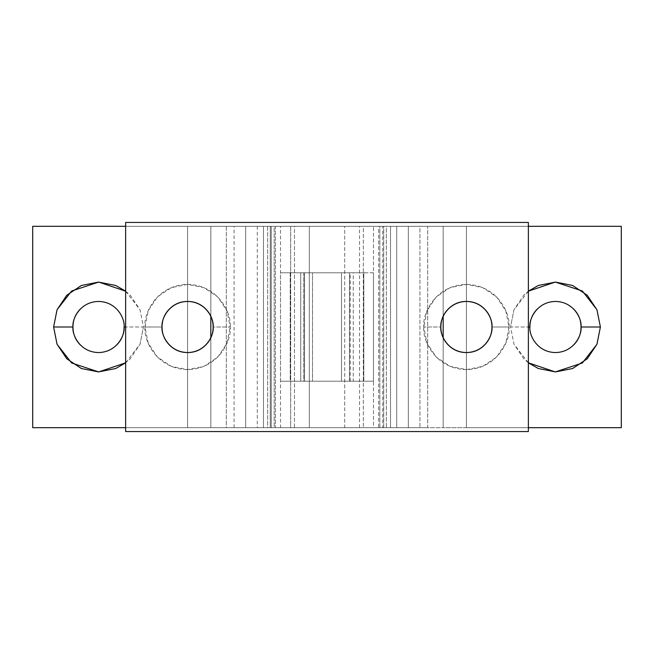 <?xml version="1.0" encoding="UTF-8"?>
<svg xmlns="http://www.w3.org/2000/svg" width="654" height="654" viewBox="0 0 654 654"><rect width="100%" height="100%" fill="white"/><g stroke="black" fill="none" stroke-linecap="round" stroke-linejoin="round"><path stroke-width="0.49" stroke-dasharray="3.27 2.45" d="M125.642 291.169L130.293 295.24L140.03 309.808L143.447 327L125.642 327L143.447 327L140.021 344.208L125.642 362.823M124.088 327C125.118 319.528 117.45 301.788 98.533 301.445C79.616 301.788 71.948 319.528 72.97 327C71.948 334.472 79.616 352.212 98.533 352.555C117.45 352.212 125.118 334.472 124.088 327C124.088 319.945 121.595 313.92 116.6 308.925C111.613 303.938 105.588 301.445 98.533 301.445C91.47 301.445 85.445 303.938 80.458 308.925M528.367 362.831L523.707 358.76L513.97 344.192L510.553 327L528.367 327L510.553 327L513.979 309.792L528.367 291.177M529.92 327C528.89 334.472 536.558 352.212 555.475 352.555C574.392 352.212 582.06 334.472 581.03 327C582.06 319.528 574.392 301.788 555.475 301.445C536.558 301.788 528.89 319.528 529.92 327C529.92 334.055 532.413 340.08 537.4 345.075C542.395 350.062 548.42 352.555 555.475 352.555C562.53 352.555 568.555 350.062 573.55 345.075M290.678 226.317L257.365 226.317L274.173 226.317L274.173 427.683L275.399 427.683L275.399 226.317L274.173 226.317L274.173 427.683L257.3 427.683L270.29 427.683L270.29 226.317L263.497 226.317L263.497 427.683L271.238 427.683L271.238 226.317L271.238 427.683L270.29 427.683L270.29 226.317L257.3 226.317L275.399 226.317L275.399 427.683L267.658 427.683L267.658 226.317L226.317 226.317L226.317 427.683L267.658 427.683L267.658 226.317L226.317 226.317L226.317 427.683L210.833 427.683L210.833 226.317L125.642 226.317L226.317 226.317L210.833 226.317L210.833 427.683L210.833 226.317L443.175 226.317L443.175 427.683L528.367 427.683L443.175 427.683L443.175 337.644L443.175 427.683L427.683 427.683L427.683 226.317L443.175 226.317L443.175 427.683L32.7 427.683L32.7 226.317L187.6 226.317L187.6 427.683L187.6 226.317L187.6 427.683L187.6 226.317L443.175 226.317L443.175 427.683L443.175 226.317L621.3 226.317L621.3 427.683L466.408 427.683L466.408 226.317L466.408 427.683L466.408 226.317L466.408 427.683L443.175 427.683L621.3 427.683L621.3 226.317L386.342 226.317L386.342 427.683L427.683 427.683L427.683 226.317L386.342 226.317L386.342 427.683L379.835 427.683L379.835 226.317L396.708 226.317L396.708 427.683L379.835 427.683L379.835 226.317L378.601 226.317L378.601 427.683L396.708 427.683L396.708 226.317L383.71 226.317L383.71 427.683L396.708 427.683L382.762 427.683L382.762 226.317L383.71 226.317L383.71 427.683L390.512 427.683L390.512 226.317L383.71 226.317L419.942 226.317L419.942 427.683L408.325 427.683L408.325 226.317L408.325 427.683L390.512 427.683L390.512 226.317L390.512 427.683L419.942 427.683L419.942 226.317L408.325 226.317L408.325 427.683L408.325 226.317L359.553 226.317L363.322 226.317L363.322 427.683L373.475 427.683L373.475 226.317L363.322 226.317L363.322 427.683L390.512 427.683L390.512 226.317L419.942 226.317L359.536 226.317L373.475 226.317L373.475 427.683L344.691 427.683L344.691 226.317L373.475 226.317L344.691 226.317L344.691 427.683L309.317 427.683L309.317 226.317L344.691 226.317L309.317 226.317L309.317 427.683L290.678 427.683L290.678 226.317L294.472 226.317L294.472 427.683L290.678 427.683L290.678 226.317L280.533 226.317L280.533 427.683L294.472 427.683L294.472 226.317L263.497 226.317L263.497 427.683L294.472 427.683L263.497 427.683L263.497 226.317L245.683 226.317L245.683 427.683L263.497 427.683L234.067 427.683L245.683 427.683L245.683 226.317L234.067 226.317L245.683 226.317L245.683 427.683L245.683 226.317L263.497 226.317L263.497 427.683L210.833 427.683L210.833 226.317L32.7 226.317L32.7 427.683L379.835 427.683M125.642 291.177L140.021 309.792L143.447 327L140.03 344.192L130.293 358.76L125.642 362.831M80.458 345.075C85.445 350.062 91.47 352.555 98.533 352.555C105.588 352.555 111.613 350.062 116.6 345.075M573.55 308.933L573.55 308.925C568.555 303.938 562.53 301.445 555.475 301.445C548.42 301.445 542.395 303.938 537.4 308.925M528.367 226.317L443.175 226.317L528.367 226.317M528.367 362.823L513.979 344.208L510.553 327L513.97 309.808L523.707 295.24L528.367 291.169M379.835 226.317L383.71 226.317M263.497 226.317L234.067 226.317L263.497 226.317M383.71 427.683L290.678 427.683M162.037 327L145 327C143.291 339.459 156.069 369.019 187.6 369.6C219.123 369.019 231.908 339.459 230.192 327L213.155 327C214.185 334.472 206.517 352.212 187.6 352.555C168.683 352.212 161.015 334.472 162.037 327C161.015 319.528 168.683 301.788 187.6 301.445C206.517 301.788 214.185 319.528 213.155 327L230.192 327L226.946 310.699L217.717 296.883L203.901 287.646L187.6 284.4L171.299 287.646L157.475 296.883L148.245 310.699L145 327L148.245 343.301L157.475 357.117L171.299 366.354L187.6 369.6L203.901 366.354L217.717 357.117L226.946 343.301L230.192 327C231.908 314.541 219.123 284.981 187.6 284.4C156.069 284.981 143.291 314.541 145 327L162.037 327M491.963 327L509.008 327C510.717 314.541 497.939 284.981 466.408 284.4C434.877 284.981 422.1 314.541 423.808 327L440.853 327C439.823 319.528 447.491 301.788 466.408 301.445C485.325 301.788 492.993 319.528 491.963 327C492.993 334.472 485.325 352.212 466.408 352.555C447.491 352.212 439.823 334.472 440.853 327L423.808 327L427.054 343.301L436.292 357.117L450.107 366.354L466.408 369.6L482.709 366.354L496.525 357.117L505.763 343.301L509.008 327L505.763 310.699L496.525 296.883L482.709 287.646L466.408 284.4L450.107 287.646L436.292 296.883L427.054 310.699L423.808 327C422.1 339.459 434.877 369.019 466.408 369.6C497.939 369.019 510.717 339.459 509.008 327L491.963 327M349.465 272.783L349.465 381.217L304.543 381.217L304.543 272.783L349.465 272.783L280.533 272.783L303.767 272.783L290.221 272.783L290.221 381.217L303.767 381.217L303.767 272.783L373.475 272.783L373.475 381.217L341.494 381.217L341.494 272.783L304.543 272.783L304.543 381.217L349.465 381.217L280.533 381.217L373.475 381.217L311.124 381.217L349.465 381.217L349.465 272.783M528.367 431.558L528.367 222.442L528.367 431.558L125.642 431.558L125.642 222.442L528.367 222.442L125.642 222.442L125.642 431.558L528.367 431.558M363.788 272.783L290.221 272.783L290.221 381.217L363.788 381.217L363.788 272.783L350.233 272.783L353.274 272.783L353.274 381.217L363.788 381.217L363.788 272.783M303.767 381.217L300.726 381.217L300.726 272.783L303.767 272.783L303.767 381.217M312.506 381.217L280.533 381.217L300.726 381.217L300.726 272.783L280.533 272.783L312.506 272.783L312.506 381.217L312.506 272.783L341.494 272.783L341.494 381.217L312.506 381.217M373.475 381.217L373.475 272.783L353.274 272.783L353.274 381.217L373.475 381.217M359.528 427.683L359.528 226.317M234.067 427.683L234.067 226.317M257.3 226.317L257.3 427.683M350.233 381.217L350.233 272.783M280.533 381.217L280.533 272.783"/><path stroke-width="0.98" d="M116.6 345.075C121.595 340.08 124.088 334.055 124.088 327L125.642 327L124.088 327C125.118 334.472 117.45 352.212 98.533 352.555C79.616 352.212 71.948 334.472 72.97 327C71.948 334.472 79.616 352.212 98.533 352.555C117.45 352.212 125.118 334.472 124.088 327C125.118 319.528 117.45 301.788 98.533 301.445C79.616 301.788 71.948 319.528 72.97 327C72.97 334.055 75.472 340.08 80.458 345.075M125.642 362.823L98.689 371.922L71.654 362.995L57.078 344.315L53.612 327L72.97 327C71.948 319.528 79.616 301.788 98.533 301.445C117.45 301.788 125.118 319.528 124.088 327M537.4 308.925C532.413 313.92 529.92 319.945 529.92 327L528.367 327L529.92 327C528.89 319.528 536.558 301.788 555.475 301.445C574.392 301.788 582.06 319.528 581.03 327C582.06 319.528 574.392 301.788 555.475 301.445C536.558 301.788 528.89 319.528 529.92 327C528.89 334.472 536.558 352.212 555.475 352.555C574.392 352.212 582.06 334.472 581.03 327C581.03 319.945 578.537 313.92 573.55 308.925M528.367 291.177L555.311 282.078L582.346 291.005L596.922 309.685L600.397 327L581.03 327C582.06 334.472 574.392 352.212 555.475 352.555C536.558 352.212 528.89 334.472 529.92 327M32.7 427.683L125.642 427.683L32.7 427.683L32.7 226.317L32.7 427.683M210.833 337.644L210.833 316.356L210.833 337.644M125.642 226.317L32.7 226.317L125.642 226.317M125.642 362.831L115.717 368.504L98.533 371.922L81.341 368.504L66.765 358.76L57.029 344.192L53.612 327L57.029 309.808L66.765 295.24L81.341 285.496L98.533 282.078L115.717 285.496L125.642 291.169M80.458 308.925C75.472 313.92 72.97 319.945 72.97 327L53.612 327L57.078 309.685L71.654 291.005L98.689 282.078L125.642 291.177M573.55 345.075C578.537 340.08 581.03 334.055 581.03 327L600.397 327L596.971 344.192L587.235 358.76L572.667 368.504L555.475 371.922L538.283 368.504L528.367 362.831M528.367 427.683L621.3 427.683L621.3 226.317L528.367 226.317L621.3 226.317L621.3 427.683L528.367 427.683M443.175 316.356L443.175 337.644L443.175 316.356M528.367 291.169L538.283 285.496L555.475 282.078L572.667 285.496L587.235 295.24L596.971 309.808L600.397 327L596.922 344.315L582.346 362.995L555.311 371.922L528.367 362.823M162.037 327C161.015 334.472 168.683 352.212 187.6 352.555C206.517 352.212 214.185 334.472 213.155 327C214.185 334.472 206.517 352.212 187.6 352.555C168.683 352.212 161.015 334.472 162.037 327C162.037 319.945 164.53 313.92 169.525 308.925C174.512 303.938 180.537 301.445 187.6 301.445C194.655 301.445 200.68 303.938 205.667 308.925C210.662 313.92 213.155 319.945 213.155 327C213.155 334.055 210.662 340.08 205.667 345.075C200.68 350.062 194.655 352.555 187.6 352.555C180.537 352.555 174.512 350.062 169.525 345.075C164.53 340.08 162.037 334.055 162.037 327C161.015 319.528 168.683 301.788 187.6 301.445C206.517 301.788 214.185 319.528 213.155 327C214.185 319.528 206.517 301.788 187.6 301.445C168.683 301.788 161.015 319.528 162.037 327M491.963 327C492.993 319.528 485.325 301.788 466.408 301.445C447.491 301.788 439.823 319.528 440.853 327C439.823 319.528 447.491 301.788 466.408 301.445C485.325 301.788 492.993 319.528 491.963 327C491.963 334.055 489.47 340.08 484.483 345.075C479.488 350.062 473.463 352.555 466.408 352.555C459.353 352.555 453.328 350.062 448.333 345.075C443.347 340.08 440.853 334.055 440.853 327C440.853 319.945 443.347 313.92 448.333 308.925C453.328 303.938 459.353 301.445 466.408 301.445C473.463 301.445 479.488 303.938 484.483 308.925C489.47 313.92 491.963 319.945 491.963 327C492.993 334.472 485.325 352.212 466.408 352.555C447.491 352.212 439.823 334.472 440.853 327C439.823 334.472 447.491 352.212 466.408 352.555C485.325 352.212 492.993 334.472 491.963 327M528.367 222.442L528.367 431.558L528.367 222.442L125.642 222.442L125.642 431.558L125.642 222.442L528.367 222.442M125.642 431.558L528.367 431.558L125.642 431.558"/></g></svg>
